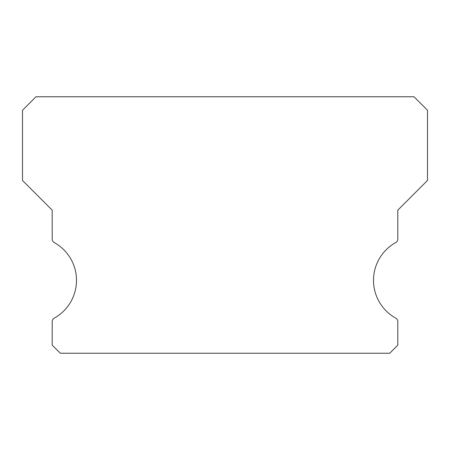 <?xml version="1.0" encoding="UTF-8"?>
<svg xmlns="http://www.w3.org/2000/svg" width="450" height="450" viewBox="0 0 450 450"><rect width="100%" height="100%" fill="white"/><g stroke="black" fill="none" stroke-linecap="round" stroke-linejoin="round"><path stroke-width="0.67" d="M395.719 318.111A43.2 43.2 0 0 1 395.719 242.589A4.05 4.05 0 0 0 397.8 239.046L397.8 210.15L427.5 180.45L427.5 110.25L414 96.75L36 96.75L22.5 110.25L22.5 180.45L52.2 210.15L52.2 239.046A4.05 4.05 0 0 0 54.281 242.589A43.2 43.2 0 0 1 54.281 318.111A4.05 4.05 0 0 0 52.2 321.654L52.2 345.15L60.3 353.25L389.7 353.25L397.8 345.15L397.8 321.654A4.05 4.05 0 0 0 395.719 318.111"/></g></svg>

